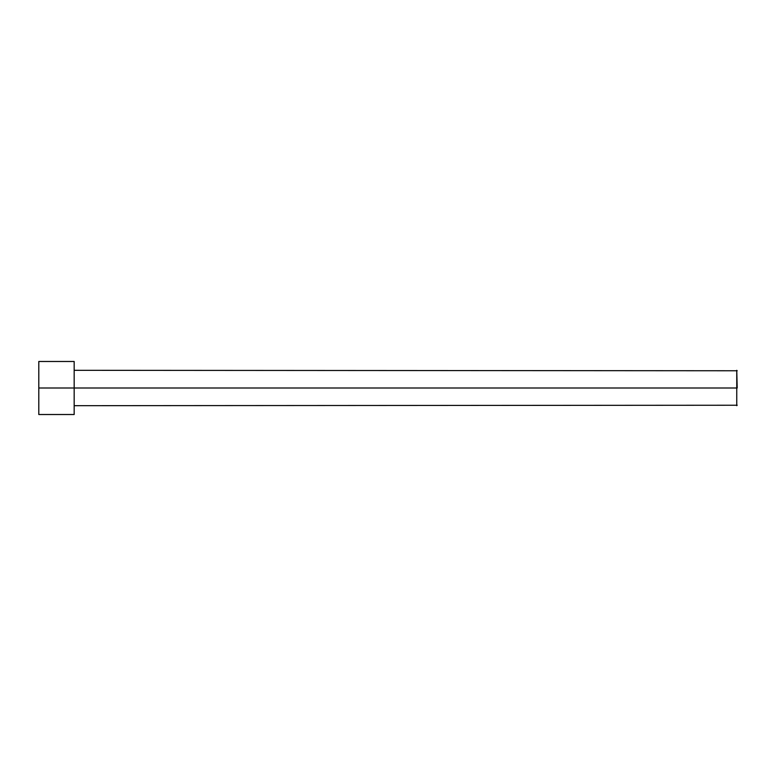 <?xml version="1.0" encoding="UTF-8"?>
<svg xmlns="http://www.w3.org/2000/svg" width="776" height="776" viewBox="0 0 776 776"><rect width="100%" height="100%" fill="white"/><g stroke="black" fill="none" stroke-linecap="round" stroke-linejoin="round"><path stroke-width="1.16" d="M737.2 388L736.754 370.317L737.2 388M736.754 388L736.754 370.317L736.754 405.683L736.754 388L74.166 388L736.754 388L736.754 405.683L736.754 388M74.166 388L74.166 361.48L74.166 414.52L74.166 388L38.8 388L38.8 361.48L38.8 388L74.166 388L74.166 361.48L74.166 388M38.8 388L38.8 414.52L38.8 388M737.2 370.763L74.166 370.317M74.166 361.48L38.8 361.48M74.166 414.52L38.8 414.52M737.2 405.237L74.166 405.683"/></g></svg>
